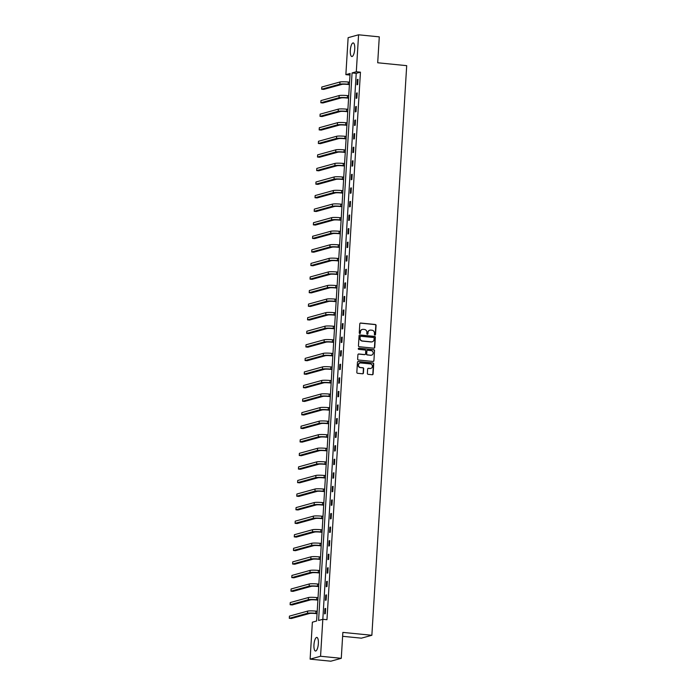 <?xml version="1.0" encoding="UTF-8"?>
<svg xmlns="http://www.w3.org/2000/svg" width="696" height="696" viewBox="0 0 696 696"><rect width="100%" height="100%" fill="white"/><g stroke="black" fill="none" stroke-linecap="round" stroke-linejoin="round"><path stroke-width="1.04" d="M374.909 335.046A0.6 0.566 74.6 0 0 375.518 334.506L376.075 325.432A0.861 0.809 74.6 0 0 375.309 324.501L360.667 323.04A0.861 0.809 74.6 0 0 359.806 323.814L359.249 332.888A0.6 0.566 74.6 0 0 359.98 333.523A0.6 0.566 74.6 0 0 360.389 333.001L360.458 331.827A2.758 2.593 74.6 0 1 363.225 329.356L364.452 329.469A2.758 2.593 74.6 0 1 366.888 332.462L366.809 333.636A0.6 0.566 74.6 0 0 367.54 334.271A0.6 0.566 74.6 0 0 367.949 333.749L368.019 332.575A2.758 2.593 74.6 0 1 370.794 330.104L372.012 330.226A2.758 2.593 74.6 0 1 374.448 333.219L374.378 334.393A0.6 0.566 74.6 0 0 374.909 335.046M374.961 335.046A0.6 0.566 74.6 0 0 375.231 334.576L375.788 325.51A0.861 0.809 74.6 0 0 375.031 324.58L360.389 323.118A0.861 0.809 74.6 0 0 360.25 323.118M359.832 333.541A0.6 0.566 74.6 0 0 360.102 333.079L360.458 331.827M367.392 334.298A0.6 0.566 74.6 0 0 367.671 333.828L368.019 332.575M313.957 644.827A6.838 2.149 95.7 0 1 316.837 637.414A6.838 2.149 95.7 0 1 318.359 643.609A6.838 2.149 95.7 0 1 315.488 651.03A6.838 2.149 95.7 0 1 313.957 644.827M350.323 50.33A6.838 2.149 95.7 0 1 353.203 42.917A6.838 2.149 95.7 0 1 354.725 49.111A6.838 2.149 95.7 0 1 351.845 56.533A6.838 2.149 95.7 0 1 350.323 50.33M367.366 373.395A0.861 0.809 74.6 0 0 368.132 374.326L372.238 374.735A0.861 0.809 74.6 0 0 373.1 373.961L373.717 363.886A0.861 0.809 74.6 0 0 372.96 362.955L358.318 361.502A0.861 0.809 74.6 0 0 357.448 362.268L356.83 372.343A0.861 0.809 74.6 0 0 357.596 373.282L362.555 373.769A0.861 0.809 74.6 0 0 363.425 372.995L363.686 368.689A0.861 0.809 74.6 0 0 362.929 367.758L360.467 367.505A2.305 2.175 74.6 0 1 359.989 363.007A2.305 2.175 74.6 0 1 360.745 362.947L370.385 363.904A2.305 2.175 74.6 0 1 370.855 368.401A2.305 2.175 74.6 0 1 370.107 368.471L368.497 368.306A0.861 0.809 74.6 0 0 367.636 369.08L367.366 373.395M358.57 34.8L379.285 36.862L377.702 62.771L406.699 65.659L371.864 635.283L342.858 632.403L341.275 658.32L320.56 656.258L310.12 659.138L312.374 622.18L316.61 621.015L350.097 73.472L345.868 74.646L348.13 37.68L358.57 34.8L356.308 71.758L352.072 72.932L318.585 620.467L322.822 619.301L320.56 656.258M360.45 72.175L356.221 73.341L322.822 619.301L326.963 619.71L360.45 72.175L356.308 71.758M373.856 348.183A0.861 0.809 74.6 0 0 374.726 347.417L375.344 337.342A0.861 0.809 74.6 0 0 374.579 336.403L359.936 334.95A0.861 0.809 74.6 0 0 359.075 335.724L358.457 345.799A0.861 0.809 74.6 0 0 359.223 346.73L373.856 348.183M374.526 350.619L373.917 360.685A0.861 0.809 74.6 0 1 373.047 361.459L358.405 360.006A0.861 0.809 74.6 0 1 357.648 359.066L357.909 354.76A0.861 0.809 74.6 0 1 358.779 353.986L364.713 354.577A0.861 0.809 74.6 0 0 365.583 353.803L365.757 350.941A0.861 0.809 74.6 0 0 364.991 350.01L358.814 349.392A0.6 0.566 74.6 0 1 358.684 348.217A0.6 0.566 74.6 0 1 358.884 348.2L373.769 349.679A0.861 0.809 74.6 0 1 374.526 350.619L373.917 360.685M342.623 636.301L361.424 638.162L371.864 635.283M357.292 79.544L356.978 84.755L357.683 84.564L357.996 79.344L357.292 79.544L357.988 79.614M356.465 93.107L356.143 98.327L356.848 98.127L357.17 92.916L356.465 93.107L357.152 93.177M355.639 106.671L355.317 111.891L356.021 111.699L356.343 106.479L355.639 106.671L356.326 106.74M354.803 120.243L354.49 125.463L355.195 125.263L355.508 120.043L354.803 120.243L355.491 120.312M353.977 133.806L353.655 139.026L354.36 138.835L354.682 133.615L353.977 133.806L354.664 133.876M353.142 147.378L352.829 152.589L353.533 152.398L353.855 147.178L353.142 147.378L353.838 147.448M352.315 160.941L351.993 166.161L352.698 165.961L353.02 160.75L352.315 160.941L353.002 161.011M351.489 174.505L351.167 179.725L351.871 179.533L352.193 174.313L351.489 174.505L352.176 174.574M350.654 188.077L350.34 193.297L351.045 193.096L351.358 187.876L350.654 188.077L351.35 188.146M349.827 201.64L349.505 206.86L350.21 206.669L350.532 201.448L349.827 201.64L350.514 201.709M349 215.212L348.679 220.423L349.383 220.232L349.705 215.012L349 215.212L349.688 215.273M348.165 228.775L347.852 233.995L348.557 233.795L348.87 228.584L348.165 228.775L348.853 228.845M347.339 242.339L347.017 247.559L347.722 247.367L348.043 242.147L347.339 242.339L348.026 242.408M346.504 255.91L346.19 261.122L346.895 260.93L347.217 255.71L346.504 255.91L347.2 255.98M345.677 269.474L345.355 274.694L346.06 274.494L346.382 269.282L345.677 269.474L346.364 269.543M344.851 283.046L344.529 288.257L345.233 288.066L345.555 282.846L344.851 283.046L345.538 283.107M344.015 296.609L343.702 301.829L344.407 301.629L344.72 296.418L344.015 296.609L344.711 296.679M343.189 310.172L342.867 315.392L343.572 315.201L343.894 309.981L343.189 310.172L343.876 310.242M342.362 323.744L342.04 328.956L342.745 328.764L343.067 323.544L342.362 323.744L343.05 323.814M341.527 337.308L341.214 342.528L341.919 342.328L342.232 337.116L341.527 337.308L342.215 337.377M340.701 350.871L340.379 356.091L341.084 355.9L341.405 350.68L340.701 350.871L341.388 350.941M339.865 364.443L339.552 369.663L340.257 369.463L340.579 364.243L339.865 364.443L340.561 364.513M339.039 378.006L338.717 383.226L339.422 383.035L339.744 377.815L339.039 378.006L339.726 378.076M338.212 391.578L337.891 396.79L338.595 396.598L338.917 391.378L338.212 391.578L338.9 391.639M337.377 405.142L337.064 410.362L337.769 410.161L338.082 404.95L337.377 405.142L338.073 405.211M336.551 418.705L336.229 423.925L336.934 423.733L337.255 418.514L336.551 418.705L337.238 418.775M335.724 432.277L335.402 437.497L336.107 437.297L336.429 432.077L335.724 432.277L336.412 432.346M334.889 445.84L334.567 451.06L335.281 450.869L335.594 445.649L334.889 445.84L335.576 445.91M334.063 459.412L333.741 464.623L334.445 464.432L334.767 459.212L334.063 459.412L334.75 459.473M333.227 472.975L332.914 478.195L333.619 477.995L333.941 472.784L333.227 472.975L333.923 473.045M332.401 486.539L332.079 491.759L332.784 491.567L333.106 486.347L332.401 486.539L333.088 486.608M331.574 500.111L331.252 505.322L331.957 505.131L332.279 499.911L331.574 500.111L332.262 500.18M330.739 513.674L330.426 518.894L331.131 518.694L331.444 513.483L330.739 513.674L331.435 513.744M329.913 527.237L329.591 532.457L330.296 532.266L330.617 527.046L329.913 527.237L330.6 527.307M329.086 540.809L328.764 546.029L329.469 545.829L329.791 540.609L329.086 540.809L329.774 540.879M328.251 554.373L327.929 559.593L328.642 559.401L328.956 554.181L328.251 554.373L328.938 554.442M327.425 567.945L327.103 573.156L327.807 572.965L328.129 567.745L327.425 567.945L328.112 568.014M326.589 581.508L326.276 586.728L326.981 586.528L327.303 581.317L326.589 581.508L327.285 581.578M325.763 595.071L325.441 600.291L326.146 600.1L326.467 594.88L325.763 595.071L326.45 595.141M324.936 608.643L324.614 613.863L325.319 613.663L325.641 608.443L324.936 608.643L325.624 608.713M341.275 658.32L330.835 661.2L310.12 659.138M350.001 75.055L345.868 74.646M356.221 73.341L352.072 72.932M369.75 330.226A2.758 2.593 74.6 0 0 367.74 332.653M362.19 329.469A2.758 2.593 74.6 0 0 360.18 331.905M373.996 348.191A0.861 0.809 74.6 0 0 374.448 347.495L375.057 337.421A0.861 0.809 74.6 0 0 374.3 336.481L359.658 335.028A0.861 0.809 74.6 0 0 359.519 335.028M374.144 338.169A0.6 0.566 74.6 0 0 373.613 337.517L360.763 336.238A0.6 0.566 74.6 0 0 360.154 336.777L360.076 338.012A2.758 2.593 74.6 0 0 362.512 341.005L371.299 341.875A2.758 2.593 74.6 0 0 374.074 339.404L374.144 338.169M360.432 336.307A0.6 0.566 74.6 0 0 359.875 336.855L360.154 336.777M372.055 341.832A2.758 2.593 74.6 0 1 371.02 341.954L362.233 341.084A2.758 2.593 74.6 0 1 359.797 338.091L359.875 336.855M373.186 361.459A0.861 0.809 74.6 0 0 373.63 360.763M364.852 354.577A0.861 0.809 74.6 0 1 364.434 354.655L358.492 354.064A0.861 0.809 74.6 0 0 358.353 354.064M374.248 350.688A0.861 0.809 74.6 0 0 373.491 349.757L358.605 348.278A0.6 0.566 74.6 0 0 358.553 348.278M370.872 355.186A2.305 2.175 74.6 0 0 373.178 352.724A2.305 2.175 74.6 0 0 371.151 350.619L367.758 350.288A0.861 0.809 74.6 0 0 366.896 351.054L366.714 353.916A0.861 0.809 74.6 0 0 367.479 354.856L370.594 355.264A2.305 2.175 74.6 0 0 371.481 355.16M367.34 350.358A0.861 0.809 74.6 0 0 366.609 351.132L366.896 351.054M370.594 355.264L367.201 354.934A0.861 0.809 74.6 0 1 366.435 353.994L366.609 351.132M370.716 368.436A2.305 2.175 74.6 0 1 369.82 368.549L368.219 368.384A0.861 0.809 74.6 0 0 368.08 368.384M359.849 363.051A2.305 2.175 74.6 0 0 360.18 367.584L360.467 367.505M362.694 373.769A0.861 0.809 74.6 0 0 363.138 373.073L363.408 368.767A0.861 0.809 74.6 0 0 362.642 367.836L360.18 367.584M372.377 374.735A0.861 0.809 74.6 0 0 372.821 374.039L373.439 363.965A0.861 0.809 74.6 0 0 372.673 363.034L358.031 361.581A0.861 0.809 74.6 0 0 357.901 361.572M349.418 84.599L347.469 84.407A4.385 0.505 -176.5 0 0 341.919 84.381L323.727 89.401L321.656 89.201L339.848 84.172A6.577 0.748 3.5 0 1 348.174 84.207L349.435 84.329M321.656 89.201L321.796 87.026L339.979 81.998A6.577 0.748 3.5 0 1 348.313 82.032L349.566 82.163M348.592 98.162L346.643 97.971A4.385 0.505 -176.5 0 0 341.084 97.945L322.9 102.973L320.83 102.764L339.013 97.744A6.577 0.748 3.5 0 1 347.348 97.779L348.609 97.901M320.83 102.764L320.96 100.589L339.152 95.569A6.577 0.748 3.5 0 1 347.478 95.604L348.74 95.726M347.756 111.734L345.816 111.534A4.385 0.505 -176.5 0 0 340.257 111.517L322.074 116.536L319.995 116.328L338.186 111.308A6.577 0.748 3.5 0 1 346.521 111.343L347.774 111.464M319.995 116.328L320.134 114.153L338.317 109.133A6.577 0.748 3.5 0 1 346.651 109.168L347.904 109.289M346.93 125.297L344.981 125.106A4.385 0.505 -176.5 0 0 339.43 125.08L321.239 130.1L319.168 129.9L337.36 124.871A6.577 0.748 3.5 0 1 345.686 124.906L346.947 125.036M319.168 129.9L319.299 127.725L337.49 122.705A6.577 0.748 3.5 0 1 345.825 122.731L347.078 122.861M346.103 138.861L344.155 138.669A4.385 0.505 -176.5 0 0 338.595 138.652L320.412 143.672L318.342 143.463L336.525 138.443A6.577 0.748 3.5 0 1 344.859 138.478L346.112 138.6M318.342 143.463L318.472 141.288L336.664 136.268A6.577 0.748 3.5 0 1 344.99 136.303L346.251 136.425M345.268 152.433L343.319 152.233A4.385 0.505 -176.5 0 0 337.769 152.215L319.577 157.235L317.507 157.026L335.698 152.006A6.577 0.748 3.5 0 1 344.033 152.041L345.286 152.163M317.507 157.026L317.646 154.86L335.829 149.831A6.577 0.748 3.5 0 1 344.163 149.866L345.416 149.997M344.442 165.996L342.493 165.805A4.385 0.505 -176.5 0 0 336.942 165.779L318.751 170.807L316.68 170.598L334.863 165.578A6.577 0.748 3.5 0 1 343.198 165.605L344.459 165.735M316.68 170.598L316.81 168.423L335.002 163.403A6.577 0.748 3.5 0 1 343.328 163.438L344.59 163.56M343.606 179.559L341.666 179.368A4.385 0.505 -176.5 0 0 336.107 179.351L317.924 184.37L315.853 184.162L334.036 179.142A6.577 0.748 3.5 0 1 342.371 179.176L343.624 179.298M315.853 184.162L315.984 181.987L334.167 176.967A6.577 0.748 3.5 0 1 342.502 177.001L343.763 177.123M342.78 193.131L340.831 192.94A4.385 0.505 -176.5 0 0 335.281 192.914L317.089 197.934L315.018 197.734L333.21 192.705A6.577 0.748 3.5 0 1 341.536 192.74L342.797 192.87M315.018 197.734L315.157 195.559L333.34 190.53A6.577 0.748 3.5 0 1 341.675 190.565L342.928 190.695M341.954 206.695L340.005 206.503A4.385 0.505 -176.5 0 0 334.445 206.477L316.262 211.506L314.192 211.297L332.375 206.277A6.577 0.748 3.5 0 1 340.709 206.312L341.962 206.434M314.192 211.297L314.322 209.122L332.514 204.102A6.577 0.748 3.5 0 1 340.84 204.137L342.101 204.259M341.118 220.267L339.178 220.066A4.385 0.505 -176.5 0 0 333.619 220.049L315.436 225.069L313.357 224.86L331.548 219.84A6.577 0.748 3.5 0 1 339.883 219.875L341.136 219.997M313.357 224.86L313.496 222.694L331.679 217.665A6.577 0.748 3.5 0 1 340.013 217.7L341.266 217.822M340.292 233.83L338.343 233.639A4.385 0.505 -176.5 0 0 332.792 233.612L314.601 238.632L312.53 238.432L330.722 233.412A6.577 0.748 3.5 0 1 339.048 233.438L340.309 233.569M312.53 238.432L312.661 236.257L330.852 231.237A6.577 0.748 3.5 0 1 339.187 231.263L340.44 231.394M339.465 247.393L337.517 247.202A4.385 0.505 -176.5 0 0 331.957 247.184L313.774 252.204L311.704 251.995L329.887 246.976A6.577 0.748 3.5 0 1 338.221 247.01L339.474 247.132M311.704 251.995L311.834 249.82L330.026 244.801A6.577 0.748 3.5 0 1 338.352 244.835L339.613 244.957M338.63 260.965L336.681 260.774A4.385 0.505 -176.5 0 0 331.131 260.748L312.939 265.768L310.868 265.567L329.06 260.539A6.577 0.748 3.5 0 1 337.386 260.574L338.647 260.704M310.868 265.567L311.008 263.392L329.191 258.364A6.577 0.748 3.5 0 1 337.525 258.399L338.778 258.529M337.804 274.529L335.855 274.337A4.385 0.505 -176.5 0 0 330.304 274.311L312.113 279.34L310.042 279.131L328.225 274.111A6.577 0.748 3.5 0 1 336.56 274.146L337.821 274.267M310.042 279.131L310.172 276.956L328.364 271.936A6.577 0.748 3.5 0 1 336.69 271.971L337.952 272.092M336.968 288.1L335.028 287.9A4.385 0.505 -176.5 0 0 329.469 287.883L311.286 292.903L309.215 292.694L327.398 287.674A6.577 0.748 3.5 0 1 335.733 287.709L336.986 287.831M309.215 292.694L309.346 290.519L327.529 285.499A6.577 0.748 3.5 0 1 335.863 285.534L337.125 285.656M336.142 301.664L334.193 301.472A4.385 0.505 -176.5 0 0 328.642 301.446L310.451 306.466L308.38 306.266L326.572 301.238A6.577 0.748 3.5 0 1 334.898 301.272L336.159 301.403M308.38 306.266L308.519 304.091L326.702 299.071A6.577 0.748 3.5 0 1 335.037 299.097L336.29 299.228M335.315 315.227L333.367 315.036A4.385 0.505 -176.5 0 0 327.807 315.018L309.624 320.038L307.554 319.829L325.737 314.81A6.577 0.748 3.5 0 1 334.071 314.844L335.324 314.966M307.554 319.829L307.684 317.654L325.876 312.635A6.577 0.748 3.5 0 1 334.202 312.669L335.463 312.791M334.48 328.799L332.54 328.599A4.385 0.505 -176.5 0 0 326.981 328.582L308.798 333.601L306.719 333.401L324.91 328.373A6.577 0.748 3.5 0 1 333.245 328.408L334.498 328.529M306.719 333.401L306.858 331.226L325.041 326.198A6.577 0.748 3.5 0 1 333.375 326.233L334.628 326.363M333.654 342.362L331.705 342.171A4.385 0.505 -176.5 0 0 326.154 342.145L307.963 347.173L305.892 346.965L324.084 341.945A6.577 0.748 3.5 0 1 332.41 341.971L333.671 342.101M305.892 346.965L306.022 344.79L324.214 339.77A6.577 0.748 3.5 0 1 332.549 339.805L333.802 339.926M332.827 355.926L330.878 355.734A4.385 0.505 -176.5 0 0 325.319 355.717L307.136 360.737L305.065 360.528L323.249 355.508A6.577 0.748 3.5 0 1 331.583 355.543L332.836 355.665M305.065 360.528L305.196 358.353L323.379 353.333A6.577 0.748 3.5 0 1 331.714 353.368L332.975 353.49M331.992 369.498L330.043 369.306A4.385 0.505 -176.5 0 0 324.493 369.28L306.301 374.3L304.23 374.1L322.422 369.071A6.577 0.748 3.5 0 1 330.748 369.106L332.009 369.237M304.23 374.1L304.37 371.925L322.553 366.905A6.577 0.748 3.5 0 1 330.887 366.931L332.14 367.062M331.165 383.061L329.217 382.87A4.385 0.505 -176.5 0 0 323.666 382.844L305.474 387.872L303.404 387.663L321.587 382.643A6.577 0.748 3.5 0 1 329.921 382.678L331.183 382.8M303.404 387.663L303.534 385.488L321.726 380.468A6.577 0.748 3.5 0 1 330.052 380.503L331.313 380.625M330.33 396.633L328.39 396.433A4.385 0.505 -176.5 0 0 322.831 396.415L304.648 401.435L302.577 401.227L320.76 396.207A6.577 0.748 3.5 0 1 329.095 396.241L330.348 396.363M302.577 401.227L302.708 399.06L320.891 394.032A6.577 0.748 3.5 0 1 329.225 394.066L330.487 394.188M329.504 410.196L327.555 410.005A4.385 0.505 -176.5 0 0 322.004 409.979L303.813 415.007L301.742 414.799L319.934 409.779A6.577 0.748 3.5 0 1 328.26 409.805L329.521 409.935M301.742 414.799L301.873 412.624L320.064 407.604A6.577 0.748 3.5 0 1 328.399 407.639L329.652 407.76M328.677 423.76L326.728 423.568A4.385 0.505 -176.5 0 0 321.169 423.551L302.986 428.571L300.916 428.362L319.099 423.342A6.577 0.748 3.5 0 1 327.433 423.377L328.686 423.499M300.916 428.362L301.046 426.187L319.238 421.167A6.577 0.748 3.5 0 1 327.564 421.202L328.825 421.324M327.842 437.332L325.902 437.14A4.385 0.505 -176.5 0 0 320.343 437.114L302.16 442.134L300.08 441.934L318.272 436.905A6.577 0.748 3.5 0 1 326.607 436.94L327.86 437.071M300.08 441.934L300.22 439.759L318.403 434.73A6.577 0.748 3.5 0 1 326.737 434.765L327.99 434.896M327.016 450.895L325.067 450.703A4.385 0.505 -176.5 0 0 319.516 450.677L301.325 455.706L299.254 455.497L317.446 450.477A6.577 0.748 3.5 0 1 325.772 450.512L327.033 450.634M299.254 455.497L299.384 453.322L317.576 448.302A6.577 0.748 3.5 0 1 325.911 448.337L327.163 448.459M326.18 464.467L324.24 464.267A4.385 0.505 -176.5 0 0 318.681 464.249L300.498 469.269L298.427 469.06L316.61 464.041A6.577 0.748 3.5 0 1 324.945 464.075L326.198 464.197M298.427 469.06L298.558 466.894L316.741 461.866A6.577 0.748 3.5 0 1 325.075 461.9L326.337 462.022M325.354 478.03L323.405 477.839A4.385 0.505 -176.5 0 0 317.855 477.813L299.663 482.833L297.592 482.632L315.784 477.613A6.577 0.748 3.5 0 1 324.11 477.639L325.371 477.769M297.592 482.632L297.731 480.457L315.914 475.438A6.577 0.748 3.5 0 1 324.249 475.464L325.502 475.594M324.527 491.593L322.579 491.402A4.385 0.505 -176.5 0 0 317.028 491.385L298.836 496.405L296.766 496.196L314.949 491.176A6.577 0.748 3.5 0 1 323.283 491.211L324.545 491.332M296.766 496.196L296.896 494.021L315.088 489.001A6.577 0.748 3.5 0 1 323.414 489.036L324.675 489.157M323.692 505.165L321.752 504.974A4.385 0.505 -176.5 0 0 316.193 504.948L298.01 509.968L295.939 509.768L314.122 504.739A6.577 0.748 3.5 0 1 322.457 504.774L323.71 504.896M295.939 509.768L296.07 507.593L314.253 502.564A6.577 0.748 3.5 0 1 322.587 502.599L323.84 502.73M322.866 518.729L320.917 518.537A4.385 0.505 -176.5 0 0 315.366 518.511L297.175 523.54L295.104 523.331L313.296 518.311A6.577 0.748 3.5 0 1 321.622 518.346L322.883 518.468M295.104 523.331L295.235 521.156L313.426 516.136A6.577 0.748 3.5 0 1 321.761 516.171L323.014 516.293M322.039 532.301L320.09 532.101A4.385 0.505 -176.5 0 0 314.531 532.083L296.348 537.103L294.277 536.894L312.46 531.875A6.577 0.748 3.5 0 1 320.795 531.909L322.048 532.031M294.277 536.894L294.408 534.719L312.6 529.7A6.577 0.748 3.5 0 1 320.926 529.734L322.187 529.856M321.204 545.864L319.264 545.673A4.385 0.505 -176.5 0 0 313.705 545.647L295.522 550.667L293.442 550.466L311.634 545.438A6.577 0.748 3.5 0 1 319.969 545.473L321.221 545.603M293.442 550.466L293.582 548.291L311.764 543.272A6.577 0.748 3.5 0 1 320.099 543.298L321.352 543.428M320.377 559.427L318.429 559.236A4.385 0.505 -176.5 0 0 312.878 559.219L294.686 564.238L292.616 564.03L310.808 559.01A6.577 0.748 3.5 0 1 319.133 559.045L320.395 559.166M292.616 564.03L292.746 561.855L310.938 556.835A6.577 0.748 3.5 0 1 319.264 556.87L320.525 556.991M319.542 572.999L317.602 572.799A4.385 0.505 -176.5 0 0 312.043 572.782L293.86 577.802L291.789 577.602L309.972 572.573A6.577 0.748 3.5 0 1 318.307 572.608L319.56 572.73M291.789 577.602L291.92 575.427L310.103 570.398A6.577 0.748 3.5 0 1 318.437 570.433L319.699 570.563M318.716 586.563L316.767 586.371A4.385 0.505 -176.5 0 0 311.216 586.345L293.025 591.374L290.954 591.165L309.146 586.145A6.577 0.748 3.5 0 1 317.472 586.171L318.733 586.302M290.954 591.165L291.093 588.99L309.276 583.97A6.577 0.748 3.5 0 1 317.611 584.005L318.864 584.127M317.889 600.126L315.94 599.935A4.385 0.505 -176.5 0 0 310.39 599.917L292.198 604.937L290.128 604.728L308.311 599.708A6.577 0.748 3.5 0 1 316.645 599.743L317.907 599.865M290.128 604.728L290.258 602.553L308.45 597.533A6.577 0.748 3.5 0 1 316.776 597.568L318.037 597.69M317.054 613.698L315.114 613.507A4.385 0.505 -176.5 0 0 309.555 613.481L291.372 618.5L289.301 618.3L307.484 613.272A6.577 0.748 3.5 0 1 315.819 613.307L317.072 613.437M289.301 618.3L289.432 616.125L307.615 611.105A6.577 0.748 3.5 0 1 315.949 611.132L317.202 611.262M348.313 82.032L348.174 84.207M339.979 81.998L339.848 84.172M347.478 95.604L347.348 97.779M339.152 95.569L339.013 97.744M346.651 109.168L346.521 111.343M338.317 109.133L338.186 111.308M345.825 122.731L345.686 124.906M337.49 122.705L337.36 124.871M344.99 136.303L344.859 138.478M336.664 136.268L336.525 138.443M344.163 149.866L344.033 152.041M335.829 149.831L335.698 152.006M343.328 163.438L343.198 165.605M335.002 163.403L334.863 165.578M342.502 177.001L342.371 179.176M334.167 176.967L334.036 179.142M341.675 190.565L341.536 192.74M333.34 190.53L333.21 192.705M340.84 204.137L340.709 206.312M332.514 204.102L332.375 206.277M340.013 217.7L339.883 219.875M331.679 217.665L331.548 219.84M339.187 231.263L339.048 233.438M330.852 231.237L330.722 233.412M338.352 244.835L338.221 247.01M330.026 244.801L329.887 246.976M337.525 258.399L337.386 260.574M329.191 258.364L329.06 260.539M336.69 271.971L336.56 274.146M328.364 271.936L328.225 274.111M335.863 285.534L335.733 287.709M327.529 285.499L327.398 287.674M335.037 299.097L334.898 301.272M326.702 299.071L326.572 301.238M334.202 312.669L334.071 314.844M325.876 312.635L325.737 314.81M333.375 326.233L333.245 328.408M325.041 326.198L324.91 328.373M332.549 339.805L332.41 341.971M324.214 339.77L324.084 341.945M331.714 353.368L331.583 355.543M323.379 353.333L323.249 355.508M330.887 366.931L330.748 369.106M322.553 366.905L322.422 369.071M330.052 380.503L329.921 382.678M321.726 380.468L321.587 382.643M329.225 394.066L329.095 396.241M320.891 394.032L320.76 396.207M328.399 407.639L328.26 409.805M320.064 407.604L319.934 409.779M327.564 421.202L327.433 423.377M319.238 421.167L319.099 423.342M326.737 434.765L326.607 436.94M318.403 434.73L318.272 436.905M325.911 448.337L325.772 450.512M317.576 448.302L317.446 450.477M325.075 461.9L324.945 464.075M316.741 461.866L316.61 464.041M324.249 475.464L324.11 477.639M315.914 475.438L315.784 477.613M323.414 489.036L323.283 491.211M315.088 489.001L314.949 491.176M322.587 502.599L322.457 504.774M314.253 502.564L314.122 504.739M321.761 516.171L321.622 518.346M313.426 516.136L313.296 518.311M320.926 529.734L320.795 531.909M312.6 529.7L312.46 531.875M320.099 543.298L319.969 545.473M311.764 543.272L311.634 545.438M319.264 556.87L319.133 559.045M310.938 556.835L310.808 559.01M318.437 570.433L318.307 572.608M310.103 570.398L309.972 572.573M317.611 584.005L317.472 586.171M309.276 583.97L309.146 586.145M316.776 597.568L316.645 599.743M308.45 597.533L308.311 599.708M315.949 611.132L315.819 613.307M307.615 611.105L307.484 613.272"/></g></svg>
